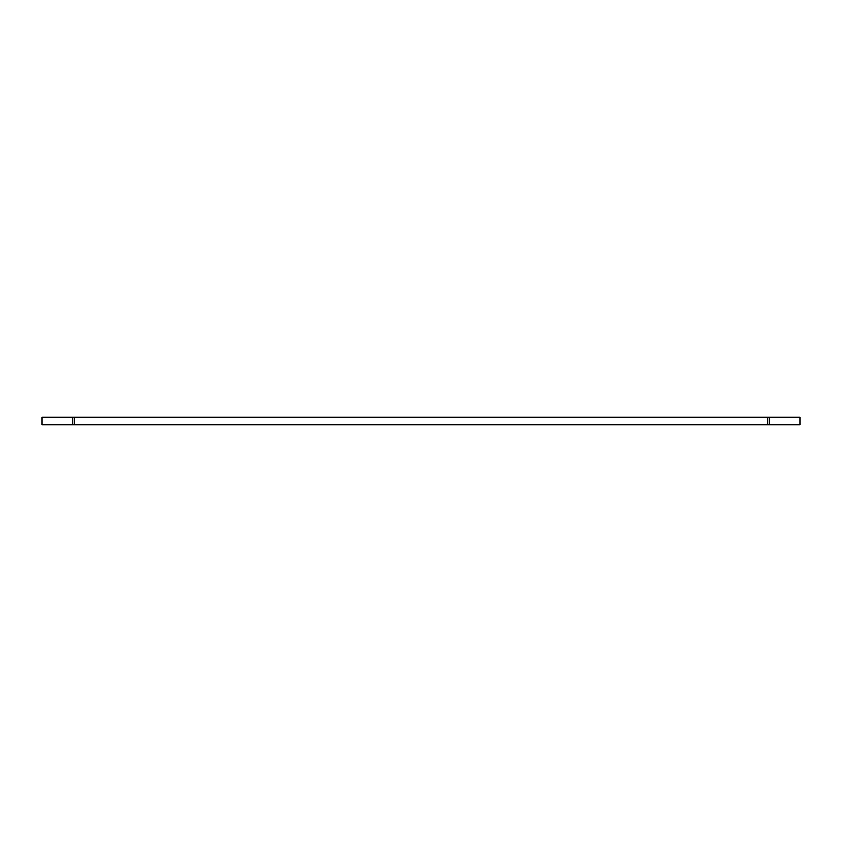 <?xml version="1.0" encoding="UTF-8"?>
<svg xmlns="http://www.w3.org/2000/svg" width="842" height="842" viewBox="0 0 842 842"><rect width="100%" height="100%" fill="white"/><g stroke="black" fill="none" stroke-linecap="round" stroke-linejoin="round"><path stroke-width="1.26" d="M72.844 424.842L72.844 417.158L42.1 417.158L42.1 424.842L799.9 424.842L799.9 417.158L769.156 417.158L769.156 424.842M72.844 417.158L769.156 417.158M74.38 417.158L74.38 424.842M767.62 417.158L767.62 424.842"/></g></svg>
